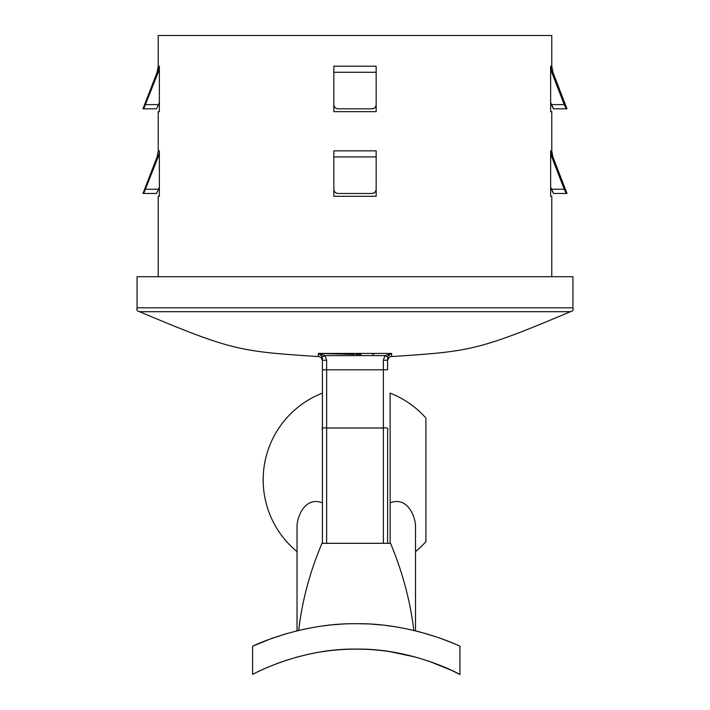 <?xml version="1.0" encoding="UTF-8"?>
<svg xmlns="http://www.w3.org/2000/svg" width="710" height="710" viewBox="0 0 710 710"><rect width="100%" height="100%" fill="white"/><g stroke="black" fill="none" stroke-linecap="round" stroke-linejoin="round"><path stroke-width="1.06" d="M391.68 356.58C469.638 351.335 477.51 350.997 570.432 311.69C572.766 311.202 573.6 309.915 572.934 307.82L137.065 307.82C136.4 309.915 137.234 311.202 139.568 311.69L570.432 311.69L139.568 311.69C232.489 350.997 240.362 351.335 318.32 356.58L318.408 353.429L391.592 353.429L391.68 356.58C389.692 356.411 388.326 357.813 387.589 360.813M387.589 430.251L387.589 543.319L387.589 430.251C388.592 428.21 387.181 427.464 383.356 427.997L383.356 360.174L385.006 355.63L324.994 355.63L326.644 360.174C322.819 360.556 321.408 360.023 322.411 358.577L321.586 355.79L318.408 353.429L324.994 355.63C322.926 357.015 321.79 357.068 321.586 355.79M159.306 67.592L159.359 66.216L158.224 66.199L158.224 35.5L551.776 35.5L551.776 66.199L552.913 72.296L551.768 72.278L550.64 66.216L551.776 66.199M376.158 187.094L376.158 196.306L333.842 196.306L333.842 150.857L376.158 150.857L376.158 151.549M376.158 102.462L376.158 111.674L333.842 111.674L333.842 66.216L376.158 66.216L376.158 66.909M145.763 104.601L158.534 104.601L156.466 108.834L143.713 108.834L158.232 72.278L159.359 66.216L159.359 111.674L158.224 111.674L158.224 150.839L159.359 150.857L159.359 196.306L158.224 196.306L158.224 276.714M550.64 151.159L551.776 150.839L552.913 156.928L551.768 156.919L550.64 150.857L550.64 196.306L551.776 196.306L551.776 276.714M551.776 150.839L551.776 111.674L550.64 111.674L550.64 66.518M572.934 307.82L572.934 276.714L137.065 276.714L137.065 307.82M391.627 354.822L391.592 353.429L388.414 355.799L387.589 358.577L387.589 369.812L326.644 369.812L326.644 427.997L383.356 427.997L383.356 543.319M373.895 354.157L372.422 354.201M361.017 354.388L356.012 354.414M354.538 354.414L318.577 353.438M318.32 356.58L318.32 356.58C320.308 356.411 321.674 357.822 322.411 360.813M158.224 66.199L157.088 72.296L158.232 72.278L158.632 71.115M158.534 104.601L159.359 102.462M157.78 106.438L158.073 105.763M143.713 108.834L155.685 108.834M145.763 189.242L158.534 189.242L156.466 193.475L143.713 193.475L158.632 155.747M159.306 152.224L158.232 156.919L157.088 156.928L142.985 193.475M158.534 189.242L159.359 187.094M157.78 191.079L158.073 190.395M143.713 193.475L155.685 193.475M376.158 66.216L376.158 72.278L333.842 72.278L376.158 72.278L376.158 104.601C375.972 107.121 374.56 108.532 371.925 108.834L371.933 108.834M372.643 108.772L373.646 108.47M336.123 108.364L336.717 108.612M551.901 105.692L551.466 104.601L564.237 104.601L566.287 108.834L553.534 108.834L550.64 102.462M564.237 104.601L551.768 72.278L552.913 72.296L567.015 108.834M566.207 108.79L565.817 108.168M566.287 108.834L554.315 108.834M552.265 106.535L552.726 107.538M333.842 104.601C334.028 107.112 335.439 108.523 338.075 108.834L371.925 108.834M336.123 192.996L336.717 193.244M376.158 150.857L376.158 156.919L333.842 156.919L376.158 156.919L376.158 189.242C375.972 191.753 374.56 193.164 371.925 193.475L371.933 193.475M372.643 193.413L373.655 193.102M551.901 190.333L551.466 189.242L564.237 189.242L566.287 193.475L553.534 193.475L550.64 187.094M564.237 189.242L551.768 156.919M566.207 193.422L565.817 192.809M552.265 191.167L552.726 192.17M554.315 193.475L566.287 193.475M371.925 193.475L338.075 193.475C335.439 193.164 334.028 191.753 333.842 189.242M326.644 360.174L326.644 369.812L322.411 369.812L322.411 393.109A93.099 93.099 0 0 0 297.029 551.652L297.029 526.35C297.206 515.779 305.593 496.112 322.411 502.902L322.411 358.577M388.414 355.799C388.21 357.068 387.074 357.015 385.006 355.63L391.592 353.429M321.097 355.151L321.479 355.63M387.589 358.577C388.592 360.023 387.181 360.556 383.356 360.174M390.704 626.105L390.127 626.025M319.944 626.371L320.698 626.264L319.944 626.371M392.594 626.371L385.761 625.466M381.465 624.995L380.418 624.889M378.989 624.756L373.3 624.303M358.381 623.726L366.502 623.93M365.756 623.895L364.265 623.85M363.032 623.806L362.1 623.788M361.168 623.77L357.485 623.717M355.515 623.717L353.181 623.735M324.479 625.75L327.931 625.332M329.396 625.173L329.928 625.111M331.783 624.924L332.315 624.871M334.153 624.702L341.404 624.161M342.877 624.081L343.587 624.037M347.341 623.877L349.711 623.806M353.429 623.735L354.299 623.726M354.76 623.726L355.231 623.717M371.632 624.188L372.422 624.241M372.679 624.259L373.939 624.347M377.551 624.631L378.066 624.676M385.636 625.448L388.672 625.829M389.178 625.892L389.683 625.963M335.857 650.041L336.442 649.987M339.158 649.765L340.223 649.685M341.625 649.588L342.921 649.508L341.625 649.588M343.942 649.446L344.909 649.393L343.942 649.446M347.944 649.259L348.716 649.233M351.521 649.162L362.686 649.197M366.431 649.339L371.126 649.606M375.572 649.943L376.025 649.978M369.28 649.49L367.86 649.41L369.28 649.49M364.629 649.268L364.15 649.251M357.378 649.109L356.589 649.109M355.852 649.109L351.663 649.153M348.654 649.242L347.918 649.268M340.294 649.677L339.353 649.748L340.294 649.677M366.937 649.366L368.082 649.419M369.173 649.481L369.777 649.517M355.195 649.109L353.775 649.126M415.519 526.35L415.519 551.652A93.099 93.099 0 0 0 425.911 541.623L425.911 418.048A93.099 93.099 0 0 0 390.127 393.109L390.127 502.902C406.963 496.13 415.332 515.762 415.519 526.35L415.519 630.844L413.806 630.436C410.336 601.059 402.446 571.674 390.127 542.298L390.127 543.319L322.411 543.319L322.411 542.298C309.906 571.674 302.007 601.059 298.733 630.436L298.431 630.507M390.127 502.902L390.127 542.298M284.825 634.154L269.312 639.346L252.591 646.251C251.722 646.517 299.762 623.069 355.533 623.717C412.004 622.714 460.772 646.473 459.947 646.251L458.092 645.417M454.933 644.032L454.453 643.828M453.308 643.34L452.261 642.896M451.116 642.426L448.658 641.432M448.631 641.423L440.999 638.53M439.774 638.095L437.972 637.456M436.428 636.932L420.222 632.042M419.095 631.749L415.519 630.844M298.733 630.436L296.168 631.057M287.417 633.4L285.695 633.897M258.2 671.678L258.644 671.465M260.18 670.728L260.685 670.488M262.203 669.778L262.673 669.566M263.374 669.246L264.244 668.847M266.135 668.012L266.88 667.684M267.155 667.569L268.424 667.018M268.735 666.894L274.655 664.48M275.915 663.992L278.027 663.193M278.879 662.883L281.701 661.862M284.932 660.753L287.124 660.025M295.892 657.38L296.7 657.158M297.827 656.856L298.741 656.608M300.614 656.12L301.377 655.925M305.3 654.975L310.208 653.892M316.82 652.605L317.405 652.499M319.172 652.197L319.766 652.099M321.736 651.78L322.34 651.691M390.243 651.7L415.483 657.061M428.609 661.09L451.622 670.382L459.947 674.5C460.675 674.651 412.927 648.319 356.952 649.109C300.268 647.964 251.908 674.615 252.591 674.5L252.591 646.251M322.411 651.682A224.369 224.369 0 0 1 390.127 651.682M459.947 646.251L459.947 674.5M322.411 542.298L322.411 393.109M297.029 630.844L297.029 526.35M322.411 430.251C321.408 428.21 322.819 427.464 326.644 427.997L326.644 543.319M157.088 72.296L142.985 108.834M158.224 150.839L157.088 156.928M552.913 156.928L567.015 193.475"/></g></svg>
